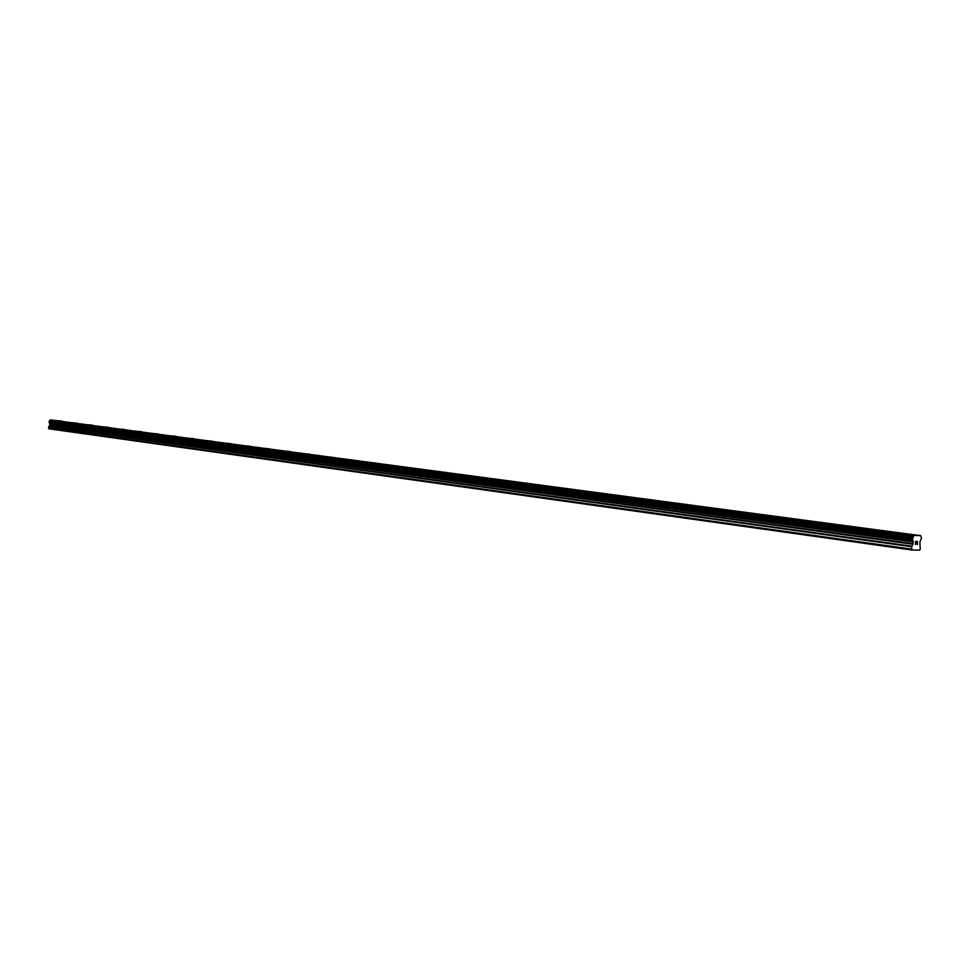 <?xml version="1.0" encoding="UTF-8"?>
<svg xmlns="http://www.w3.org/2000/svg" width="970" height="970" viewBox="0 0 970 970"><rect width="100%" height="100%" fill="white"/><g stroke="black" fill="none" stroke-linecap="round" stroke-linejoin="round"><path stroke-width="1.45" d="M57.254 420.653L61.947 421.089M61.534 421.016L57.303 420.653L61.534 421.016M72.507 422.69L77.188 423.126M88.04 424.763L92.768 425.212M103.875 426.897L108.701 427.346M108.24 427.261L103.935 426.885L108.24 427.261M120.11 429.067L124.924 429.528M136.721 431.286L141.632 431.747M141.135 431.65L136.77 431.274L141.135 431.65M153.757 433.541L158.595 434.026M171.072 435.882L176.091 436.354M175.558 436.257L171.144 435.87L175.558 436.257M188.859 438.258L193.927 438.731M193.369 438.634L188.932 438.246L193.369 438.634M207.131 440.683L212.175 441.18M225.78 443.169L230.872 443.678M244.876 445.727L250.03 446.236M264.446 448.334L269.648 448.855M284.404 451.026L289.751 451.547M289.084 451.426L284.501 451.014L289.084 451.426M304.956 453.778L310.376 454.299M309.672 454.166L305.053 453.766L309.672 454.166M326.029 456.603L331.4 457.149M347.769 459.477L353.201 460.035M369.958 462.435L375.463 463.005M392.741 465.479L398.306 466.061M415.997 468.631L421.78 469.201M420.895 469.031L416.142 468.607L420.895 469.031M440.162 471.82L445.873 472.414M464.86 475.118L470.644 475.736M490.08 478.525L496.106 479.132M495.1 478.95L490.25 478.513L495.1 478.95M516.173 482.017L522.296 482.636M521.229 482.442L516.355 481.993L521.229 482.442M543.03 485.606L549.238 486.237M548.123 486.031L543.212 485.582L548.123 486.031M570.857 489.28L576.98 489.947M599.108 493.112L605.535 493.766M604.298 493.536L599.327 493.075L604.298 493.536M628.414 497.028L634.719 497.719M658.86 501.029L665.032 501.781M689.755 505.224L696.533 505.94M695.09 505.673L690.01 505.2L695.09 505.673M721.874 509.517L728.785 510.256M727.257 509.965L722.153 509.492L727.257 509.965M755.024 513.942L762.068 514.706M760.468 514.403L755.315 513.918L760.468 514.403M789.556 518.489L796.443 519.302M824.609 523.254L831.629 524.079M861.154 528.129L868.32 528.989M866.768 528.614L861.493 528.104L866.768 528.614M899.311 533.16L906.283 534.058M915.704 541.563L915.583 542.703L916.432 541.575L915.704 541.563M915.559 542.885L915.437 544.024L915.559 542.885M915.437 544.024L916.165 544.049L915.437 544.024M915.316 544.218L916.141 544.231L915.328 544.218L915.631 541.369L916.444 541.381M916.929 542.121L917.559 541.418M917.39 543.054L916.832 544.061L917.377 543.054M916.832 544.061L917.584 544.267L916.832 544.061M916.614 544.243L917.584 544.267L916.614 544.243L917.632 541.733M912.976 544.267L912.479 539.138L913.922 535.44L920.724 535.658L921.5 537.962L919.863 542.157L920.263 549.226L919.645 550.148L911.8 549.99L911.642 546.728L912.976 544.267L49.894 425.321L48.633 426.788L48.997 428.837L911.8 549.99M49.264 422.217L49.894 425.321M920.724 535.658L50.367 419.852L49.13 422.192L912.527 539.308L49.13 422.192M918.566 550.123L917.499 549.978M913.922 535.44L50.367 419.852M912.479 539.138L49.058 422.083M913.085 540.836L49.797 423.187M913.303 541.43L50.064 423.563M913.352 541.987L50.149 423.914M911.388 549.044L48.5 428.219M914.043 550.038L912.964 549.893M913.57 536.022L50.028 420.192M913.534 536.143L49.991 420.265M912.734 537.538L49.227 421.101M912.637 537.695L49.143 421.186M913.061 540.702L49.773 423.09M913.158 543.709L50.052 424.981M911.824 546.171L48.779 426.448M911.642 546.728L48.633 426.788"/></g></svg>
